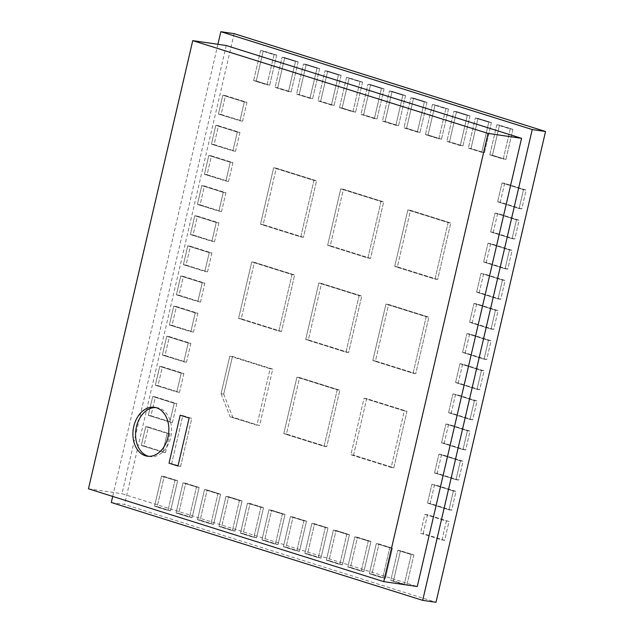 <?xml version="1.0" encoding="UTF-8"?>
<svg xmlns="http://www.w3.org/2000/svg" width="634" height="634" viewBox="0 0 634 634"><rect width="100%" height="100%" fill="white"/><g stroke="black" fill="none" stroke-linecap="round" stroke-linejoin="round"><path stroke-width="0.48" stroke-dasharray="3.17 2.38" d="M111.291 502.493L124.589 504.442L435.986 602.3M234.144 33.65L124.589 504.442M217.914 44.309L112.693 496.43M319.639 68.599L312.625 98.73L299.2 94.514L306.214 64.383L319.639 68.599L316.976 68.21L319.639 68.599L312.625 98.73L296.538 94.125L303.551 63.994L316.976 68.21L309.963 98.341L312.625 98.73L296.538 94.125L299.2 94.514L306.214 64.383L319.639 68.599M298.162 61.847L291.149 91.978L277.724 87.761L284.737 57.631L298.162 61.847L295.499 61.458L298.162 61.847L291.149 91.978L275.069 87.373L282.075 57.242L295.499 61.458L288.486 91.589L291.149 91.978L275.069 87.373L277.724 87.761L284.737 57.631L298.162 61.847M276.686 55.103L269.672 85.233L256.247 81.009L263.261 50.886L276.686 55.103L274.023 54.714L276.686 55.103L269.672 85.233L253.592 80.621L260.598 50.49L274.023 54.714L267.009 84.845L269.672 85.233L256.247 81.009L263.261 50.886L260.598 50.49L276.686 55.103M512.922 129.336L505.908 159.467L492.483 155.251L499.497 125.12L512.922 129.336L510.259 128.948L512.922 129.336L505.908 159.467L489.82 154.862L496.834 124.732L510.259 128.948L503.245 159.079L505.908 159.467L492.483 155.251L499.497 125.12L496.834 124.732L512.922 129.336M341.108 75.351L334.102 105.482L320.677 101.258L327.691 71.127L341.108 75.351L338.453 74.955L341.108 75.351L334.102 105.482L318.014 100.869L325.028 70.739L338.453 74.955L331.439 105.085L334.102 105.482L318.014 100.869L320.677 101.258L327.691 71.127L341.108 75.351M362.585 82.095L355.579 112.226L342.154 108.01L349.168 77.879L362.585 82.095L359.93 81.707L362.585 82.095L355.579 112.226L339.491 107.622L346.505 77.491L359.93 81.707L352.916 111.838L355.579 112.226L342.154 108.01L349.168 77.879L346.505 77.491L362.585 82.095M384.061 88.847L377.048 118.978L363.631 114.762L370.636 84.631L384.061 88.847L381.406 88.459L384.061 88.847L377.048 118.978L360.968 114.366L367.982 84.235L381.406 88.459L374.393 118.59L377.048 118.978L360.968 114.366L363.631 114.762L370.636 84.631L384.061 88.847M405.538 95.591L398.524 125.722L385.107 121.506L392.113 91.375L405.538 95.591L402.875 95.203L405.538 95.591L398.524 125.722L382.445 121.118L389.458 90.987L402.875 95.203L395.87 125.334L398.524 125.722L385.107 121.506L382.445 121.118L385.107 121.506L392.113 91.375L405.538 95.591M170.633 510.83L157.208 506.606L164.222 476.475L177.647 480.699L170.633 510.83L167.97 510.433L170.633 510.83L157.208 506.606L164.222 476.475L161.559 476.086L174.984 480.303L167.97 510.433L154.553 506.217L161.559 476.086L177.647 480.699L174.984 480.303L177.647 480.699L170.633 510.83M192.11 517.574L178.685 513.358L185.699 483.227L199.124 487.443L192.11 517.574L189.447 517.186L192.11 517.574L178.685 513.358L185.699 483.227L183.036 482.839L196.461 487.055L189.447 517.186L176.03 512.969L183.036 482.839L199.124 487.443L196.461 487.055L199.124 487.443L192.11 517.574M213.587 524.326L200.162 520.11L207.175 489.979L220.592 494.195L213.587 524.326L210.924 523.938L213.587 524.326L200.162 520.11L207.175 489.979L204.513 489.583L217.938 493.807L210.924 523.938L197.499 519.714L204.513 489.583L207.175 489.979L220.592 494.195L217.938 493.807L220.592 494.195L213.587 524.326M235.063 531.07L221.638 526.854L228.652 496.723L242.069 500.939L235.063 531.07L232.401 530.682L235.063 531.07L221.638 526.854L228.652 496.723L225.989 496.335L239.414 500.551L232.401 530.682L218.976 526.466L225.989 496.335L228.652 496.723L242.069 500.939L239.414 500.551L242.069 500.939L235.063 531.07M256.532 537.822L243.115 533.606L250.129 503.475L263.546 507.691L256.532 537.822L253.877 537.434L256.532 537.822L243.115 533.606L250.129 503.475L247.466 503.087L260.891 507.303L253.877 537.434L240.452 533.218L247.466 503.087L263.546 507.691L260.891 507.303L263.546 507.691L256.532 537.822M278.009 544.574L264.592 540.35L271.598 510.219L285.023 514.443L278.009 544.574L275.354 544.178L278.009 544.574L264.592 540.35L271.598 510.219L268.943 509.831L282.368 514.055L275.354 544.178L261.929 539.962L268.943 509.831L271.598 510.219L285.023 514.443L282.368 514.055L285.023 514.443L278.009 544.574M299.486 551.318L286.069 547.102L293.074 516.972L306.499 521.188L299.486 551.318L296.831 550.93L299.486 551.318L286.069 547.102L293.074 516.972L290.42 516.583L303.837 520.799L296.831 550.93L283.406 546.714L290.42 516.583L306.499 521.188L303.837 520.799L306.499 521.188L299.486 551.318M320.962 558.071L307.538 553.854L314.551 523.724L327.976 527.94L320.962 558.071L318.308 557.682L320.962 558.071L307.538 553.854L314.551 523.724L311.896 523.327L325.313 527.551L318.308 557.682L304.883 553.458L311.896 523.327L327.976 527.94L325.313 527.551L327.976 527.94L320.962 558.071M413.875 554.932L406.869 585.063L393.445 580.847L400.458 550.716L413.875 554.932L411.22 554.544L413.875 554.932L406.869 585.063L390.782 580.459L397.795 550.328L411.22 554.544L404.207 584.675L390.782 580.459L393.445 580.847L400.458 550.716L397.795 550.328L413.875 554.932M451.654 510.219L430.177 503.475L434.559 484.638L456.036 491.39L451.654 510.219L448.991 509.831L451.654 510.219L430.177 503.475L434.559 484.638L431.897 484.249L453.373 491.001L448.991 509.831L427.514 503.079L431.897 484.249L456.036 491.39L453.373 491.001L456.036 491.39L451.654 510.219M458.667 480.089L437.191 473.344L441.573 454.507L463.042 461.259L458.667 480.089L456.004 479.7L458.667 480.089L437.191 473.344L441.573 454.507L438.91 454.118L460.387 460.87L456.004 479.7L434.528 472.948L438.91 454.118L441.573 454.507L463.042 461.259L460.387 460.87L463.042 461.259L458.667 480.089M465.673 449.958L444.196 443.214L448.579 424.376L470.056 431.128L465.673 449.958L463.018 449.569L465.673 449.958L444.196 443.214L448.579 424.376L445.924 423.988L467.401 430.74L463.018 449.569L441.541 442.817L445.924 423.988L448.579 424.376L470.056 431.128L467.401 430.74L470.056 431.128L465.673 449.958M472.687 419.827L451.21 413.083L455.592 394.245L477.069 400.997L472.687 419.827L470.024 419.439L472.687 419.827L451.21 413.083L455.592 394.245L452.93 393.857L474.406 400.609L470.024 419.439L448.555 412.686L452.93 393.857L477.069 400.997L474.406 400.609L477.069 400.997L472.687 419.827M479.7 389.696L458.224 382.952L462.606 364.114L484.083 370.866L479.7 389.696L477.037 389.308L479.7 389.696L458.224 382.952L462.606 364.114L459.943 363.726L481.42 370.478L477.037 389.308L455.561 382.564L459.943 363.726L462.606 364.114L484.083 370.866L481.42 370.478L484.083 370.866L479.7 389.696M486.714 359.565L465.237 352.821L469.62 333.983L491.088 340.735L486.714 359.565L484.051 359.177L486.714 359.565L465.237 352.821L469.62 333.983L466.957 333.595L488.434 340.347L484.051 359.177L462.574 352.433L466.957 333.595L469.62 333.983L491.088 340.735L488.434 340.347L491.088 340.735L486.714 359.565M493.72 329.434L472.243 322.69L476.625 303.852L498.102 310.605L493.72 329.434L491.065 329.046L493.72 329.434L472.243 322.69L476.625 303.852L473.97 303.464L495.447 310.216L491.065 329.046L469.588 322.302L473.97 303.464L476.625 303.852L498.102 310.605L495.447 310.216L498.102 310.605L493.72 329.434M500.733 299.303L479.256 292.559L483.639 273.729L505.116 280.474L500.733 299.303L498.07 298.915L500.733 299.303L479.256 292.559L483.639 273.729L480.976 273.333L502.453 280.085L498.07 298.915L476.602 292.171L480.976 273.333L505.116 280.474L502.453 280.085L505.116 280.474L500.733 299.303M507.747 269.173L486.27 262.428L490.653 243.599L512.129 250.343L507.747 269.173L505.084 268.784L507.747 269.173L486.27 262.428L490.653 243.599L487.99 243.202L509.467 249.954L505.084 268.784L483.607 262.04L487.99 243.202L490.653 243.599L512.129 250.343L509.467 249.954L512.129 250.343L507.747 269.173M514.76 239.042L493.284 232.298L497.666 213.468L519.135 220.212L514.76 239.042L512.098 238.653L514.76 239.042L493.284 232.298L497.666 213.468L495.003 213.072L516.48 219.824L512.098 238.653L490.621 231.909L495.003 213.072L497.666 213.468L519.135 220.212L516.48 219.824L519.135 220.212L514.76 239.042M521.766 208.911L500.289 202.167L504.672 183.337L526.149 190.081L521.766 208.911L519.111 208.523L521.766 208.911L500.289 202.167L504.672 183.337L502.017 182.941L523.494 189.693L519.111 208.523L497.635 201.778L502.017 182.941L504.672 183.337L526.149 190.081L523.494 189.693L526.149 190.081L521.766 208.911M342.439 564.815L329.014 560.599L336.028 530.468L349.453 534.692L342.439 564.815L339.776 564.426L342.439 564.815L329.014 560.599L336.028 530.468L333.373 530.079L346.79 534.296L339.776 564.426L326.359 560.21L333.373 530.079L336.028 530.468L349.453 534.692L346.79 534.296L349.453 534.692L342.439 564.815M363.916 571.567L350.491 567.351L357.505 537.22L370.93 541.436L363.916 571.567L361.253 571.179L363.916 571.567L350.491 567.351L357.505 537.22L354.842 536.832L368.267 541.048L361.253 571.179L347.836 566.962L354.842 536.832L370.93 541.436L368.267 541.048L370.93 541.436L363.916 571.567M385.393 578.319L371.968 574.095L378.981 543.964L392.406 548.188L385.393 578.319L382.73 577.931L385.393 578.319L371.968 574.095L378.981 543.964L376.319 543.576L389.744 547.8L382.73 577.931L369.313 573.707L376.319 543.576L392.406 548.188L389.744 547.8L392.406 548.188L385.393 578.319M415.738 373.64L375.471 360.984L388.618 304.486L428.885 317.143L415.738 373.64L413.075 373.252L415.738 373.64L375.471 360.984L388.618 304.486L385.955 304.098L426.222 316.754L413.075 373.252L372.808 360.595L385.955 304.098L388.618 304.486L428.885 317.143L426.222 316.754L428.885 317.143L415.738 373.64M353.558 455.141L366.706 398.651L406.973 411.3L393.825 467.797L353.558 455.141L350.895 454.752L353.558 455.141L366.706 398.651L406.973 411.3L404.31 410.911L391.162 467.409L350.895 454.752L364.043 398.255L404.31 410.911L406.973 411.3L393.825 467.797L391.162 467.409L393.825 467.797L353.558 455.141M223.715 394.134L232.48 356.466L272.747 369.123L259.599 425.62L232.757 417.18L223.715 394.134L232.48 356.466L229.817 356.078L270.092 368.734L256.944 425.224L230.094 416.792L221.06 393.738L223.715 394.134L221.06 393.738L229.817 356.078L232.48 356.466L272.747 369.123L270.092 368.734L272.747 369.123L259.599 425.62L230.094 416.792L232.757 417.18L223.715 394.134M437.65 279.483L397.383 266.827L410.531 210.329L450.798 222.986L437.65 279.483L434.987 279.095L437.65 279.483L397.383 266.827L410.531 210.329L407.868 209.941L448.135 222.597L434.987 279.095L394.72 266.438L407.868 209.941L410.531 210.329L450.798 222.986L448.135 222.597L450.798 222.986L437.65 279.483M348.621 352.552L308.354 339.895L321.501 283.398L361.768 296.054L348.621 352.552L345.966 352.155L348.621 352.552L308.354 339.895L321.501 283.398L318.847 283.01L359.113 295.666L345.966 352.155L305.699 339.507L318.847 283.01L321.501 283.398L361.768 296.054L359.113 295.666L361.768 296.054L348.621 352.552M326.716 446.708L286.449 434.052L299.589 377.555L339.864 390.211L326.716 446.708L324.053 446.32L326.716 446.708L286.449 434.052L299.589 377.555L296.934 377.167L337.201 389.823L324.053 446.32L283.786 433.664L296.934 377.167L299.589 377.555L339.864 390.211L337.201 389.823L339.864 390.211L326.716 446.708M303.424 237.298L263.158 224.642L276.305 168.153L316.572 180.801L303.424 237.298L300.762 236.91L303.424 237.298L263.158 224.642L276.305 168.153L273.642 167.764L313.909 180.413L300.762 236.91L260.495 224.254L273.642 167.764L276.305 168.153L316.572 180.801L313.909 180.413L316.572 180.801L303.424 237.298M281.512 331.455L241.245 318.807L254.392 262.31L294.659 274.966L281.512 331.455L278.849 331.067L281.512 331.455L241.245 318.807L254.392 262.31L251.73 261.921L291.997 274.57L278.849 331.067L238.582 318.411L251.73 261.921L254.392 262.31L294.659 274.966L291.997 274.57L294.659 274.966L281.512 331.455M370.533 258.387L330.266 245.738L343.414 189.241L383.681 201.897L370.533 258.387L367.878 257.998L370.533 258.387L330.266 245.738L343.414 189.241L340.759 188.853L381.026 201.509L367.878 257.998L327.612 245.35L340.759 188.853L343.414 189.241L383.681 201.897L381.026 201.509L383.681 201.897L370.533 258.387M427.015 102.343L420.001 132.474L406.584 128.258L413.59 98.127L427.015 102.343L424.352 101.955L427.015 102.343L420.001 132.474L403.921 127.87L410.935 97.739L424.352 101.955L417.346 132.086L420.001 132.474L406.584 128.258L403.921 127.87L406.584 128.258L413.59 98.127L427.015 102.343M448.492 109.096L441.478 139.226L428.053 135.002L435.067 104.872L448.492 109.096L445.829 108.699L448.492 109.096L441.478 139.226L425.398 134.614L432.412 104.483L445.829 108.699L438.815 138.83L441.478 139.226L428.053 135.002L435.067 104.872L432.412 104.483L448.492 109.096M469.968 115.84L462.955 145.971L449.53 141.754L456.543 111.624L469.968 115.84L467.306 115.451L469.968 115.84L462.955 145.971L446.875 141.366L453.881 111.235L467.306 115.451L460.292 145.582L462.955 145.971L446.875 141.366L449.53 141.754L456.543 111.624L469.968 115.84M491.445 122.592L484.431 152.723L471.007 148.507L478.02 118.376L491.445 122.592L488.782 122.203L491.445 122.592L484.431 152.723L468.352 148.11L475.357 117.979L488.782 122.203L481.769 152.334L484.431 152.723L468.352 148.11L471.007 148.507L478.02 118.376L491.445 122.592M232.94 162.605L228.557 181.435L207.08 174.691L211.463 155.861L232.94 162.605L230.285 162.217L232.94 162.605L228.557 181.435L204.425 174.302L208.808 155.465L230.285 162.217L225.902 181.047L228.557 181.435L207.08 174.691L204.425 174.302L207.08 174.691L211.463 155.861L232.94 162.605M239.953 132.474L235.571 151.304L214.094 144.56L218.476 125.73L239.953 132.474L237.29 132.086L239.953 132.474L235.571 151.304L211.431 144.172L215.814 125.334L237.29 132.086L232.908 150.916L235.571 151.304L211.431 144.172L214.094 144.56L218.476 125.73L239.953 132.474M246.967 102.343L242.584 121.181L221.107 114.429L225.49 95.599L246.967 102.343L244.304 101.955L246.967 102.343L242.584 121.181L218.445 114.041L222.827 95.211L244.304 101.955L239.921 120.785L242.584 121.181L218.445 114.041L221.107 114.429L225.49 95.599L246.967 102.343M169.833 433.783L165.45 452.613L143.981 445.868L148.364 427.031L169.833 433.783L165.45 452.613L141.319 445.472L145.701 426.642L169.833 433.783L167.178 433.394L162.795 452.224L165.45 452.613L141.319 445.472L143.981 445.868L148.364 427.031L145.701 426.642L169.833 433.783M225.926 192.736L221.543 211.566L200.075 204.822L204.449 185.992L225.926 192.736L223.271 192.348L225.926 192.736L221.543 211.566L197.412 204.433L201.794 185.596L223.271 192.348L218.888 211.177L221.543 211.566L200.075 204.822L197.412 204.433L200.075 204.822L204.449 185.992L225.926 192.736M218.92 222.867L214.538 241.697L193.061 234.952L197.443 216.123L218.92 222.867L216.257 222.479L218.92 222.867L214.538 241.697L190.398 234.564L194.781 215.726L216.257 222.479L211.875 241.308L214.538 241.697L193.061 234.952L190.398 234.564L193.061 234.952L197.443 216.123L218.92 222.867M211.907 252.998L207.524 271.827L186.047 265.083L190.43 246.254L211.907 252.998L209.244 252.609L211.907 252.998L207.524 271.827L183.385 264.695L187.767 245.857L209.244 252.609L204.861 271.439L207.524 271.827L183.385 264.695L186.047 265.083L190.43 246.254L211.907 252.998M204.893 283.129L200.51 301.958L179.034 295.214L183.416 276.384L204.893 283.129L202.238 282.74L204.893 283.129L200.51 301.958L176.379 294.826L180.761 275.988L202.238 282.74L197.856 301.57L200.51 301.958L179.034 295.214L176.379 294.826L179.034 295.214L183.416 276.384L204.893 283.129M197.879 313.259L193.497 332.089L172.028 325.345L176.41 306.507L197.879 313.259L195.224 312.871L197.879 313.259L193.497 332.089L169.365 324.957L173.748 306.119L195.224 312.871L190.842 331.701L193.497 332.089L172.028 325.345L169.365 324.957L172.028 325.345L176.41 306.507L197.879 313.259M190.874 343.39L186.491 362.22L165.014 355.476L169.397 336.638L190.874 343.39L188.211 343.002L190.874 343.39L186.491 362.22L162.352 355.088L166.734 336.25L188.211 343.002L183.828 361.832L186.491 362.22L165.014 355.476L162.352 355.088L165.014 355.476L169.397 336.638L190.874 343.39M183.86 373.521L179.477 392.351L158.001 385.607L162.383 366.769L183.86 373.521L181.197 373.133L183.86 373.521L179.477 392.351L155.338 385.21L159.72 366.381L181.197 373.133L176.815 391.963L179.477 392.351L155.338 385.21L158.001 385.607L162.383 366.769L183.86 373.521M176.846 403.652L172.464 422.482L150.987 415.738L155.37 396.9L176.846 403.652L174.192 403.264L176.846 403.652L172.464 422.482L148.332 415.341L152.715 396.512L174.192 403.264L169.809 422.093L172.464 422.482L148.332 415.341L150.987 415.738L155.37 396.9L176.846 403.652M423.163 533.606L427.546 514.768L449.023 521.52L444.64 540.35L420.508 533.21L423.163 533.606L427.546 514.768L449.023 521.52L446.36 521.132L441.977 539.962L420.508 533.21L424.891 514.38L449.023 521.52L444.64 540.35L441.977 539.962L444.64 540.35L423.163 533.606M424.891 514.38L427.546 514.768L424.891 514.38L446.36 521.132L441.977 539.962L420.508 533.21L424.891 514.38M152.715 396.512L155.37 396.9L152.715 396.512L174.192 403.264L169.809 422.093L148.332 415.341L152.715 396.512M159.72 366.381L162.383 366.769L159.72 366.381L181.197 373.133L176.815 391.963L155.338 385.21L159.72 366.381M166.734 336.25L169.397 336.638L166.734 336.25L188.211 343.002L183.828 361.832L162.352 355.088L166.734 336.25M173.748 306.119L176.41 306.507L173.748 306.119L195.224 312.871L190.842 331.701L169.365 324.957L173.748 306.119M180.761 275.988L183.416 276.384L180.761 275.988L202.238 282.74L197.856 301.57L176.379 294.826L180.761 275.988M187.767 245.857L190.43 246.254L187.767 245.857L209.244 252.609L204.861 271.439L183.385 264.695L187.767 245.857M194.781 215.726L197.443 216.123L194.781 215.726L216.257 222.479L211.875 241.308L190.398 234.564L194.781 215.726M201.794 185.596L204.449 185.992L201.794 185.596L223.271 192.348L218.888 211.177L197.412 204.433L201.794 185.596M222.827 95.211L225.49 95.599L222.827 95.211L244.304 101.955L239.921 120.785L218.445 114.041L222.827 95.211M215.814 125.334L218.476 125.73L215.814 125.334L237.29 132.086L232.908 150.916L211.431 144.172L215.814 125.334M208.808 155.465L211.463 155.861L208.808 155.465L230.285 162.217L225.902 181.047L204.425 174.302L208.808 155.465M475.357 117.979L478.02 118.376L475.357 117.979L488.782 122.203L481.769 152.334L468.352 148.11L475.357 117.979M453.881 111.235L456.543 111.624L453.881 111.235L467.306 115.451L460.292 145.582L446.875 141.366L453.881 111.235M425.398 134.614L428.053 135.002L425.398 134.614L432.412 104.483L445.829 108.699L438.815 138.83L425.398 134.614M410.935 97.739L413.59 98.127L410.935 97.739L424.352 101.955L417.346 132.086L403.921 127.87L410.935 97.739M327.612 245.35L330.266 245.738L327.612 245.35L340.759 188.853L381.026 201.509L367.878 257.998L327.612 245.35M238.582 318.411L241.245 318.807L238.582 318.411L251.73 261.921L291.997 274.57L278.849 331.067L238.582 318.411M260.495 224.254L263.158 224.642L260.495 224.254L273.642 167.764L313.909 180.413L300.762 236.91L260.495 224.254M283.786 433.664L286.449 434.052L283.786 433.664L296.934 377.167L337.201 389.823L324.053 446.32L283.786 433.664M305.699 339.507L308.354 339.895L305.699 339.507L318.847 283.01L359.113 295.666L345.966 352.155L305.699 339.507M394.72 266.438L397.383 266.827L394.72 266.438L407.868 209.941L448.135 222.597L434.987 279.095L394.72 266.438M364.043 398.255L366.706 398.651L364.043 398.255L404.31 410.911L391.162 467.409L350.895 454.752L364.043 398.255M372.808 360.595L375.471 360.984L372.808 360.595L385.955 304.098L426.222 316.754L413.075 373.252L372.808 360.595M369.313 573.707L371.968 574.095L369.313 573.707L376.319 543.576L389.744 547.8L382.73 577.931L369.313 573.707M347.836 566.962L350.491 567.351L347.836 566.962L354.842 536.832L368.267 541.048L361.253 571.179L347.836 566.962M326.359 560.21L329.014 560.599L326.359 560.21L333.373 530.079L346.79 534.296L339.776 564.426L326.359 560.21M497.635 201.778L500.289 202.167L497.635 201.778L502.017 182.941L523.494 189.693L519.111 208.523L497.635 201.778M490.621 231.909L493.284 232.298L490.621 231.909L495.003 213.072L516.48 219.824L512.098 238.653L490.621 231.909M483.607 262.04L486.27 262.428L483.607 262.04L487.99 243.202L509.467 249.954L505.084 268.784L483.607 262.04M476.602 292.171L479.256 292.559L476.602 292.171L480.976 273.333L502.453 280.085L498.07 298.915L476.602 292.171M469.588 322.302L472.243 322.69L469.588 322.302L473.97 303.464L495.447 310.216L491.065 329.046L469.588 322.302M462.574 352.433L465.237 352.821L462.574 352.433L466.957 333.595L488.434 340.347L484.051 359.177L462.574 352.433M455.561 382.564L458.224 382.952L455.561 382.564L459.943 363.726L481.42 370.478L477.037 389.308L455.561 382.564M448.555 412.686L451.21 413.083L448.555 412.686L452.93 393.857L474.406 400.609L470.024 419.439L448.555 412.686M441.541 442.817L444.196 443.214L441.541 442.817L445.924 423.988L467.401 430.74L463.018 449.569L441.541 442.817M434.528 472.948L437.191 473.344L434.528 472.948L438.91 454.118L460.387 460.87L456.004 479.7L434.528 472.948M427.514 503.079L430.177 503.475L427.514 503.079L431.897 484.249L453.373 491.001L448.991 509.831L427.514 503.079M404.207 584.675L406.869 585.063L390.782 580.459L397.795 550.328L411.22 554.544L404.207 584.675M304.883 553.458L307.538 553.854L304.883 553.458L311.896 523.327L325.313 527.551L318.308 557.682L304.883 553.458M283.406 546.714L286.069 547.102L283.406 546.714L290.42 516.583L303.837 520.799L296.831 550.93L283.406 546.714M261.929 539.962L264.592 540.35L261.929 539.962L268.943 509.831L282.368 514.055L275.354 544.178L261.929 539.962M240.452 533.218L243.115 533.606L240.452 533.218L247.466 503.087L260.891 507.303L253.877 537.434L240.452 533.218M218.976 526.466L221.638 526.854L218.976 526.466L225.989 496.335L239.414 500.551L232.401 530.682L218.976 526.466M197.499 519.714L200.162 520.11L197.499 519.714L204.513 489.583L217.938 493.807L210.924 523.938L197.499 519.714M176.03 512.969L178.685 513.358L176.03 512.969L183.036 482.839L196.461 487.055L189.447 517.186L176.03 512.969M154.553 506.217L157.208 506.606L154.553 506.217L161.559 476.086L174.984 480.303L167.97 510.433L154.553 506.217M389.458 90.987L392.113 91.375L389.458 90.987L402.875 95.203L395.87 125.334L382.445 121.118L389.458 90.987M367.982 84.235L370.636 84.631L367.982 84.235L381.406 88.459L374.393 118.59L360.968 114.366L367.982 84.235M339.491 107.622L342.154 108.01L339.491 107.622L346.505 77.491L359.93 81.707L352.916 111.838L339.491 107.622M325.028 70.739L327.691 71.127L325.028 70.739L338.453 74.955L331.439 105.085L318.014 100.869L325.028 70.739M489.82 154.862L492.483 155.251L489.82 154.862L496.834 124.732L510.259 128.948L503.245 159.079L489.82 154.862M253.592 80.621L256.247 81.009L253.592 80.621L260.598 50.49L274.023 54.714L267.009 84.845L253.592 80.621M282.075 57.242L284.737 57.631L282.075 57.242L295.499 61.458L288.486 91.589L275.069 87.373L282.075 57.242M303.551 63.994L306.214 64.383L303.551 63.994L316.976 68.21L309.963 98.341L296.538 94.125L303.551 63.994M167.178 433.394L162.795 452.224L141.319 445.472L145.701 426.642L167.178 433.394M221.06 393.738L229.817 356.078L270.092 368.734L256.944 425.224L230.094 416.792L221.06 393.738M148.649 456.329A24.71 17.815 -81.7 0 0 149.965 456.591A24.71 17.815 -81.7 0 0 170.649 437.515A24.71 17.815 -81.7 0 0 157.129 407.694A24.71 17.815 -81.7 0 0 155.79 407.567M226.267 45.529L121.974 493.72L417.267 586.521M88.459 488.814L121.974 493.72M180.627 466.402L177.972 466.014L180.627 466.402L191.793 418.416L182.838 415.603L171.671 463.589L180.627 466.402L191.793 418.416L180.183 415.215L182.838 415.603L171.671 463.589L169.016 463.2L180.627 466.402M149.965 456.591L147.31 456.203M157.129 407.694L154.474 407.305"/><path stroke-width="0.95" d="M112.693 496.43L111.291 502.493L422.688 600.35L435.986 602.3L545.541 131.507L234.144 33.65L220.846 31.7L217.914 44.309M422.688 600.35L532.243 129.558L545.541 131.507M532.243 129.558L220.846 31.7M133.79 426.381A24.71 17.815 -81.7 0 0 147.31 456.203A24.71 17.815 -81.7 0 0 167.986 437.127A24.71 17.815 -81.7 0 0 154.474 407.305A24.71 17.815 -81.7 0 0 133.79 426.381M155.79 407.567A24.71 17.815 -81.7 0 0 136.445 426.769A24.71 17.815 -81.7 0 0 148.649 456.329M192.752 40.624L88.459 488.814L383.752 581.616L417.267 586.521L521.56 138.331L226.267 45.529L192.752 40.624L488.045 133.417L521.56 138.331M383.752 581.616L488.045 133.417M169.016 463.2L177.972 466.014L189.138 418.028L180.183 415.215L169.016 463.2L177.972 466.014L189.138 418.028L180.183 415.215L169.016 463.2"/></g></svg>

